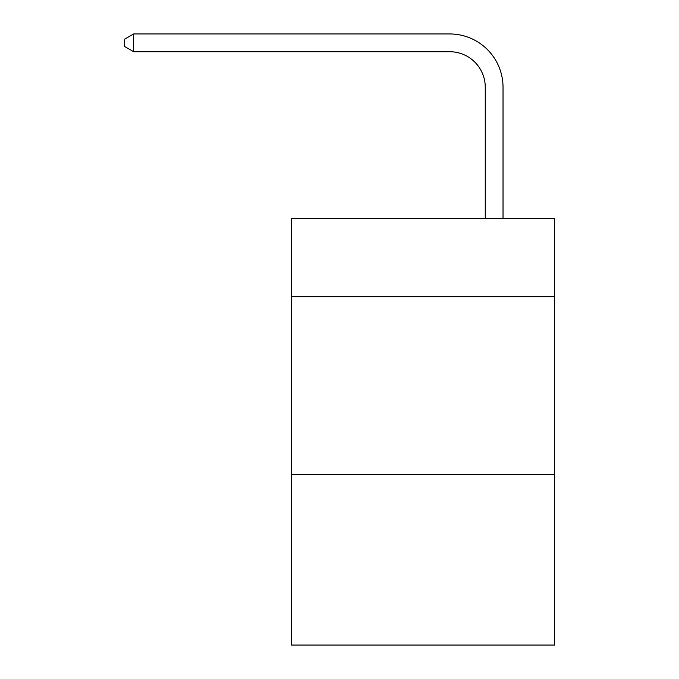 <?xml version="1.0" encoding="UTF-8"?>
<svg xmlns="http://www.w3.org/2000/svg" width="679" height="679" viewBox="0 0 679 679"><rect width="100%" height="100%" fill="white"/><g stroke="black" fill="none" stroke-linecap="round" stroke-linejoin="round"><path stroke-width="1.02" d="M554.573 296.664L554.573 218.451L291.512 218.451L291.512 296.664L554.573 296.664L554.573 645.05L291.512 645.05L291.512 296.664M554.573 474.409L291.512 474.409M485.256 218.451L485.256 87.277A35.546 35.546 0 0 0 449.702 51.723L133.67 51.723L124.427 46.393L124.427 39.28L133.67 33.95L449.702 33.95A53.327 53.327 0 0 1 503.029 87.277L503.029 218.451M485.256 87.277A35.546 35.546 0 0 0 449.702 51.723A35.546 35.546 0 0 1 485.256 87.277A35.546 35.546 0 0 0 449.702 51.723A35.546 35.546 0 0 1 485.256 87.277A35.546 35.546 0 0 0 449.702 51.723A35.546 35.546 0 0 1 485.256 87.277A35.546 35.546 0 0 0 449.702 51.723A35.546 35.546 0 0 1 485.256 87.277A35.546 35.546 0 0 0 449.702 51.723A35.546 35.546 0 0 1 485.256 87.277A35.546 35.546 0 0 0 449.702 51.723A35.546 35.546 0 0 1 485.256 87.277A35.546 35.546 0 0 0 449.702 51.723A35.546 35.546 0 0 1 485.256 87.277A35.546 35.546 0 0 0 449.702 51.723A35.546 35.546 0 0 1 485.256 87.277A35.546 35.546 0 0 0 449.702 51.723A35.546 35.546 0 0 1 485.256 87.277A35.546 35.546 0 0 0 449.702 51.723A35.546 35.546 0 0 1 485.256 87.277A35.546 35.546 0 0 0 449.702 51.723A35.546 35.546 0 0 1 485.256 87.277A35.546 35.546 0 0 0 449.702 51.723A35.546 35.546 0 0 1 485.256 87.277A35.546 35.546 0 0 0 449.702 51.723A35.546 35.546 0 0 1 485.256 87.277A35.546 35.546 0 0 0 449.702 51.723M133.67 51.723L133.67 33.95L449.702 33.95"/></g></svg>
